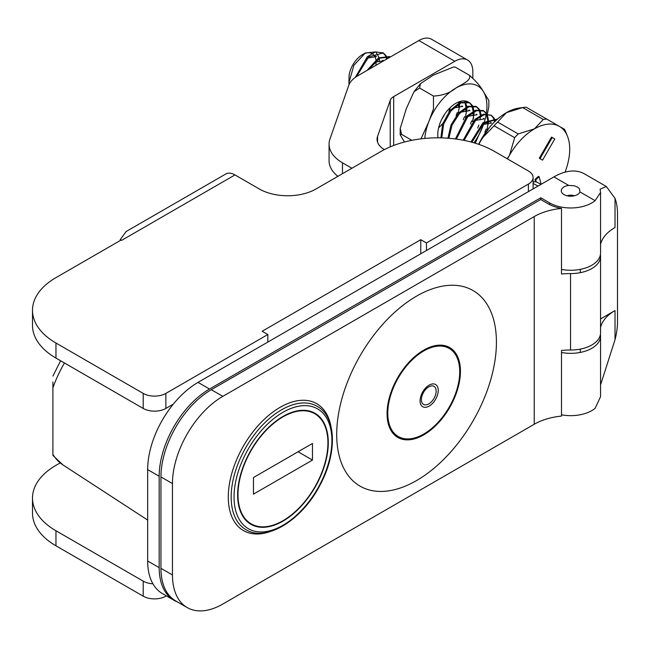 <?xml version="1.0" encoding="UTF-8"?>
<svg xmlns="http://www.w3.org/2000/svg" width="650" height="650" viewBox="0 0 650 650"><rect width="100%" height="100%" fill="white"/><g stroke="black" fill="none" stroke-linecap="round" stroke-linejoin="round"><path stroke-width="0.97" d="M600.551 244.457A50.871 29.372 180 0 1 615.022 227.492L615.022 198.38A61.043 35.246 -60 0 1 617.5 213.598L617.5 321.596A61.043 35.246 -60 0 1 615.022 339.682L615.022 310.57L600.551 318.923M561.494 269.425A29.811 17.209 0 0 0 600.551 253.061L600.551 192.498L600.121 189.174L606.32 186.509L584.456 173.875A61.043 35.246 120 0 0 553.93 176.898L198.031 382.379A71.224 41.121 120 0 0 147.664 469.609L147.664 560.991A71.224 41.121 120 0 0 162.419 593.588L173.932 600.234A71.224 41.121 -60 0 1 159.177 567.629L159.177 476.255A71.224 41.121 -60 0 1 209.536 389.025L540.767 197.795L549.656 202.922A29.811 17.209 0 0 0 595.108 200.671L600.551 192.498M615.022 198.38L606.32 186.509M600.551 384.914L615.022 339.682M615.022 310.57A50.871 29.372 0 0 0 600.551 327.527M600.405 334.474A29.811 17.209 180 0 1 600.551 336.131A29.811 17.209 180 0 1 561.494 352.495M600.551 336.131L600.551 396.695L595.108 408.354A29.811 17.209 180 0 1 561.494 414.806M568.693 185.421L574.356 185.794L577.428 187.021L579.483 188.752L579.979 191.937A9.466 5.46 180 0 1 573.389 195.999A9.466 5.46 180 0 1 564.046 194.618A9.466 5.46 180 0 1 561.275 190.759A9.466 5.46 180 0 1 568.693 185.421L553.93 176.898M541.084 184.316L536.9 182.187A10.432 6.021 120 0 0 533.106 182.195M172.461 483.584L172.461 574.966L160.948 568.319L160.948 476.938L172.461 483.584A71.224 41.121 -60 0 1 222.82 396.362L211.307 389.716L540.751 199.509L540.767 197.795M177.271 601.835A71.224 41.121 -60 0 1 173.932 600.234M52.902 454.334L52.902 455.398L62.912 464.888A88.692 51.204 -60 0 1 52.902 454.334L52.902 387.798A88.692 51.204 -60 0 1 64.447 362.976M52.902 381.956L52.902 387.798M160.948 568.319A71.224 41.121 120 0 0 175.695 600.925L187.208 607.571A71.224 41.121 -60 0 1 172.461 574.966M211.307 389.716A71.224 41.121 120 0 0 160.948 476.938M570.538 350.025L570.538 273.593A29.811 17.209 0 0 0 600.551 256.384L600.551 332.808A29.811 17.209 180 0 1 570.538 350.025A50.871 29.372 180 0 0 561.494 350.456L561.494 416.081A50.871 29.372 0 0 0 534.227 424.255L222.82 604.045A71.224 41.121 -60 0 1 187.208 607.571M570.538 273.593A50.871 29.372 0 0 0 561.494 274.024L561.494 208.398A50.871 29.372 0 0 0 534.227 216.564L534.227 424.255M540.751 199.509L548.161 203.791A31.923 18.436 0 0 0 561.494 208.398M600.551 256.384A29.811 17.209 0 0 0 600.405 254.719M377.569 142.228L377.569 136.403L390.219 100.328A12.716 7.345 180 0 1 393.689 96.59L454.837 61.287A25.439 14.682 -60 0 1 467.561 60.027L431.584 39.26A25.439 14.682 120 0 0 418.868 40.519L357.719 75.822A33.069 19.094 0 0 0 348.692 85.532L329.989 138.881A45.784 26.431 180 0 0 329.079 144.129L329.079 160.737A45.784 26.431 0 0 0 337.894 176.337M467.561 60.027A25.439 14.682 -60 0 1 472.826 71.671L472.826 78.073M342.485 173.688L342.485 162.817A45.784 26.431 180 0 1 329.079 144.129M342.485 162.817L351.902 168.252M377.569 136.403A25.439 14.682 0 0 0 377.065 139.311A25.439 14.682 0 0 0 384.361 149.614M444.511 114.441A19.939 11.513 -60 0 1 441.756 119.218M237.64 494.967A64.098 37.009 -60 0 1 265.614 430.462A64.098 37.009 -60 0 1 315.014 413.286A64.098 37.009 -60 0 1 315.014 487.305A64.098 37.009 -60 0 1 250.916 524.314A64.098 37.009 -60 0 1 237.64 494.967M222.82 396.362L534.227 216.564M416.561 296.132A112.938 65.203 -60 0 1 485.721 394.526A112.938 65.203 -60 0 1 347.401 474.378A112.938 65.203 -60 0 1 416.561 296.132M452.148 349.651A58.784 33.938 -60 0 1 452.286 350.139M401.342 438.384A58.784 33.938 -60 0 1 400.847 438.506M449.118 347.238A51.886 29.957 -60 0 1 455.65 354.348A51.886 29.957 -60 0 1 457.576 358.816M411.499 438.628A51.886 29.957 -60 0 1 406.664 439.197A51.886 29.957 -60 0 1 397.239 437.093M423.759 350.131A51.886 29.957 120 0 0 389.854 395.858A51.886 29.957 120 0 0 397.808 437.434A51.886 29.957 120 0 0 437.799 423.532A51.886 29.957 120 0 0 460.444 371.312A51.886 29.957 120 0 0 449.702 347.563A51.886 29.957 120 0 0 423.759 350.131M337.074 176.808L337.382 175.923M253.467 477.523L312.463 443.462L312.463 460.078L253.467 494.138L253.467 477.523M298.074 451.766L312.463 460.078M237.998 494.764A63.586 36.717 120 0 0 251.168 523.867A63.586 36.717 120 0 0 314.754 487.159A63.586 36.717 120 0 0 314.754 413.733A63.586 36.717 120 0 0 265.752 430.763A63.586 36.717 120 0 0 237.998 494.764M428.764 403.91A10.432 6.029 -60 0 1 422.37 394.818A10.432 6.029 -60 0 1 435.151 387.441A10.432 6.029 -60 0 1 428.764 403.91M459.729 371.727A50.871 29.372 -60 0 1 437.523 422.923A50.871 29.372 -60 0 1 398.32 436.556A50.871 29.372 -60 0 1 398.32 377.812A50.871 29.372 -60 0 1 449.191 348.441A50.871 29.372 -60 0 1 459.729 371.727M398.32 436.556L397.166 435.89A50.871 29.372 -60 0 1 388.789 425.514M434.866 345.702A50.871 29.372 -60 0 1 448.037 347.774L449.191 348.441M490.636 122.517L491.538 123.037L483.023 124.491L480.854 126.214M483.446 118.365L484.339 118.885L475.824 120.331L473.663 122.062M476.247 114.213L477.149 114.725L468.634 116.179L466.464 117.91M469.056 110.053L469.95 110.573L461.443 112.028L459.274 113.75M461.858 105.901L462.759 106.421L454.244 107.876L452.075 109.598M382.72 60.214L383.622 60.734L375.107 62.181L372.938 63.911M375.529 56.062L376.431 56.574L367.916 58.029L365.747 59.759M349.026 84.679L348.936 82.623L353.884 65.301L365.267 53.016L375.342 51.927M376.155 52.471L379.064 57.582M379.234 58.533L379.34 59.564M379.381 60.223L379.364 61.742M348.936 82.623L349.066 75.863A19.207 11.091 -60 0 1 352.909 64.74A19.207 11.091 -60 0 1 362.513 54.6L365.267 53.016M363.862 53.901A19.207 11.091 -60 0 1 371.792 53.471M372.669 54.007A19.207 11.091 -60 0 1 374.189 55.526M374.473 55.933A19.207 11.091 -60 0 1 375.879 59.743M376.082 61.571A19.207 11.091 -60 0 1 375.887 65.333M489.255 127.701L478.936 143.699M497.681 118.95L483.064 122.647L470.949 141.984M471.924 142.244L483.511 123.565L497.64 118.991M494.552 121.867L493.586 118.446M493.309 117.886L490.782 114.993M491.246 115.237L483.316 114.213L475.052 119.218L463.141 140.213M464.108 140.4L476.052 119.641L484.266 114.717L491.229 115.229L493.911 117.886M494.211 118.406L495.227 121.209M484.9 132.218L486.029 129.204M487.281 124.02L487.459 122.492M487.508 121.851L487.549 120.591M487.532 119.584L486.395 114.294M486.119 113.734L483.592 110.841M456.365 139.092L467.886 116.415L476.596 110.711L484.047 111.077L483.153 110.565L475.621 110.216L466.854 116.033L455.414 138.962M484.047 111.077L486.72 113.734M487.012 114.254L488.369 119.178M488.434 120.104L488.434 121.851M488.41 122.371L486.931 129.724M477.701 128.066L478.839 125.052M480.082 119.868L480.269 118.341M480.317 117.699L480.358 116.439M480.342 115.432L479.196 110.142M478.92 109.582L476.393 106.689M448.841 138.271L452.059 125.109L459.534 113.466L468.821 106.763L476.856 106.933L475.954 106.413L467.821 106.275L458.469 113.124L450.994 124.954L447.931 138.206M476.856 106.933L479.521 109.574M479.822 110.102L481.179 115.017M470.511 123.914L471.64 120.892M472.891 115.708L473.07 114.189M473.119 113.539L473.168 112.279M473.143 111.28L472.006 105.991M471.729 105.43L469.202 102.529M441.74 137.889L443.666 124.02L451.003 110.858L460.915 102.887L469.666 102.781L468.764 102.253L459.899 102.424L449.906 110.581L442.618 123.947L440.895 137.865M469.666 102.781L472.331 105.422M472.623 105.942L473.98 110.866M474.045 111.792L474.045 113.547M474.021 114.059L472.542 121.412M463.312 119.763L464.449 116.74M465.692 111.556L465.879 110.037M465.928 109.387L465.969 108.128M465.952 107.12L464.807 101.839M465.433 101.79L466.789 106.714M466.854 107.64L466.854 109.387M466.83 109.907L465.351 117.26M456.121 115.603L457.251 112.588M458.502 107.404L458.681 105.877M458.729 105.235L458.778 103.976M458.754 102.968L458.689 101.953M459.485 101.668L459.591 102.554M459.656 103.488L459.656 105.235M459.631 105.755L458.152 113.108M448.923 111.451L450.06 108.436M390.349 56.981L389.626 56.566L378.495 57.915L366.966 70.484M368.818 69.412L379.884 58.142L390.341 56.989M386.571 59.166L385.669 56.144M385.393 55.583L382.866 52.691M356.606 76.497L368.721 56.826L383.329 52.934L375.505 51.878L367.348 56.721L355.355 77.342M383.329 52.934L385.994 55.583M386.295 56.103L387.278 58.752M526.077 169.658L526.801 170.072M541.84 159.721L539.297 158.251L542.555 160.136L554.767 138.986L552.224 137.516L540.012 158.665M539.297 158.251L551.501 137.101L552.224 137.516M535.592 181.813L534.958 179.441L535.681 179.855L536.234 181.935M534.958 179.441L538.436 176.353L539.151 176.776L535.681 179.855M541.166 184.275L539.151 176.776M478.644 144.3A49.855 28.787 -60 0 1 481.479 138.97A49.855 28.787 -60 0 1 506.407 112.653A49.855 28.787 -60 0 1 518.984 108.071L523.494 107.453A52.91 30.542 120 0 0 522.665 107.583L506.407 112.653L497.616 122.046A52.91 30.542 120 0 0 494.073 125.791L481.479 138.97L478.928 144.398M507.171 158.738L509.535 155.163L514.654 137.67A52.91 30.542 -60 0 1 518.204 133.924L534.462 128.854L543.246 119.462A52.91 30.542 -60 0 1 546.796 119.112L526.216 107.234A52.91 30.542 120 0 0 523.494 107.453M514.654 137.67L494.073 125.791M497.616 122.046L518.204 133.924M546.796 119.112L564.509 129.334A52.91 30.542 -60 0 1 565.671 131.812L567.393 136.021A49.855 28.787 120 0 0 559.39 126.384A49.855 28.787 120 0 0 534.462 128.854A49.855 28.787 120 0 0 509.535 155.163A49.855 28.787 120 0 0 507.488 158.925M565.037 172.169A49.855 28.787 120 0 0 569.717 149.207A49.855 28.787 120 0 0 567.393 136.021M543.246 119.462L522.665 107.583M483.73 124.028L475.264 143.203M420.989 138.856L428.797 121.721L433.477 108.916L433.477 96.054C442.414 95.631 449.849 92.999 455.772 88.156C461.151 84.484 471.721 80.697 469.446 75.286C475.971 81.096 480.407 86.19 482.755 90.569L488.849 100.547L488.816 106.852L487.419 113.774M455.561 67.267L453.749 66.918L455.561 67.267L469.446 75.286M433.477 96.054L419.591 88.034L413.961 91.764L406.283 108.721L400.221 128.416L401.602 134.388L411.873 140.319M401.602 134.388L400.181 134.713L404.414 142.033M453.749 66.918L433.257 75.156L420.42 83.704L419.591 88.034M438.604 127.871A25.439 14.682 120 0 0 442.106 124.101M438.043 137.832A25.439 14.682 -60 0 1 447.525 110.435A25.439 14.682 -60 0 1 468.496 102.099A25.439 14.682 -60 0 1 471.786 105.422M472.095 105.983A25.439 14.682 -60 0 1 473.598 111.044M473.696 111.979A25.439 14.682 -60 0 1 473.761 113.531M473.761 114.083A25.439 14.682 -60 0 1 472.623 121.672M471.802 124.304A25.439 14.682 -60 0 1 465.351 136.183M580.271 352.438L580.271 349.115L580.271 352.438M580.271 272.691L580.271 269.368L580.271 272.691M574.372 195.796A6.727 3.884 0 0 0 567.101 195.796M571.675 196.194A5.062 2.925 0 0 0 569.798 196.194M152.912 583.798A16.023 9.254 180 0 1 143.203 581.133L143.203 596.18A16.023 9.254 -0 0 0 165.864 596.18L166.384 595.879M60.174 462.922L55.965 465.359A80.112 46.256 -0 0 0 32.5 498.062A80.112 46.256 -0 0 0 55.965 530.766L143.203 581.133M32.5 498.062L32.5 513.11A80.112 46.256 180 0 0 55.965 545.813L143.203 596.18M120.339 240.459L120.266 239.614L126.149 231.522L225.761 174.013A18.427 10.636 60 0 1 234.975 174.923L259.334 188.987A40.056 23.124 -0 0 0 315.981 188.987L381.127 151.377A80.112 46.256 -0 0 1 494.423 151.377L528.409 170.999A16.023 9.254 180 0 1 533.106 177.539A16.023 9.254 180 0 1 528.409 184.08L528.409 191.628M143.203 408.444L55.965 358.077A80.112 46.256 180 0 1 32.5 325.374L32.5 310.326A80.112 46.256 -0 0 0 55.965 343.029L143.203 393.404L143.203 408.444A16.023 9.254 -0 0 0 165.864 408.444L173.29 404.154M165.864 408.444L165.864 393.404A16.023 9.254 180 0 1 143.203 393.404M120.266 239.614A18.427 10.636 60 0 1 121.111 240.029L55.965 277.623A80.112 46.256 -0 0 0 32.5 310.326M426.449 250.502L426.449 242.954L528.409 184.08M420.777 253.776L420.777 239.688L426.449 242.954M267.832 342.079L267.832 334.531L262.161 331.256L420.777 239.688M165.864 393.404L267.832 334.531M579.979 191.937L595.108 200.671M549.656 204.596L549.656 202.922M209.536 389.025L198.031 382.379M538.054 186.062L533.106 183.463M159.177 567.629L147.664 560.991M147.664 469.609L159.177 476.255M418.868 40.519L454.837 61.287M390.219 100.328L390.219 146.859M282.961 412.311A69.184 39.942 -60 0 1 325.333 472.582A69.184 39.942 -60 0 1 240.597 521.503A69.184 39.942 -60 0 1 282.961 412.311M245.911 529.644A71.224 41.121 -60 0 1 234.999 472.574A71.224 41.121 -60 0 1 281.523 409.817A71.224 41.121 -60 0 1 317.135 406.291C336.464 416.634 337.399 453.099 320.133 484.876C302.242 520.081 266.191 542.457 245.911 529.644M330.858 425.961A73.255 42.291 120 0 0 276.64 409.443A73.255 42.291 120 0 0 228.402 493.001A73.255 42.291 120 0 0 269.807 531.692M393.689 96.59L393.689 145.462M429.163 406.104A12.846 7.418 120 0 0 437.027 385.832A12.846 7.418 120 0 0 421.298 394.916A12.846 7.418 120 0 0 429.163 406.104M473.972 142.821A44.054 25.431 120 0 0 482.755 126.539A44.054 25.431 120 0 0 483.657 124.077M486.371 113.214A44.054 25.431 120 0 0 482.755 90.569A44.054 25.431 120 0 0 455.772 88.156A44.054 25.431 120 0 0 428.797 121.721A44.054 25.431 120 0 0 424.783 138.442M484.486 121.509A44.054 25.431 120 0 0 484.989 119.754M485.079 119.405A44.054 25.431 120 0 0 486.192 114.319M165.864 596.18L165.864 595.579M55.965 545.813L55.965 530.766M55.965 358.077L55.965 343.037M121.111 240.012L121.68 240.338L234.975 174.923M52.902 376.09L60.629 360.766M62.912 464.888L147.664 520.057M314.754 413.733L310.724 411.401M251.168 523.867L247.138 521.544M452.985 351.406L451.864 349.375M402.789 438.352L400.465 438.401M400.221 128.416L400.181 134.704M420.42 83.704L413.969 91.764M533.106 188.923L533.106 177.539"/></g></svg>
